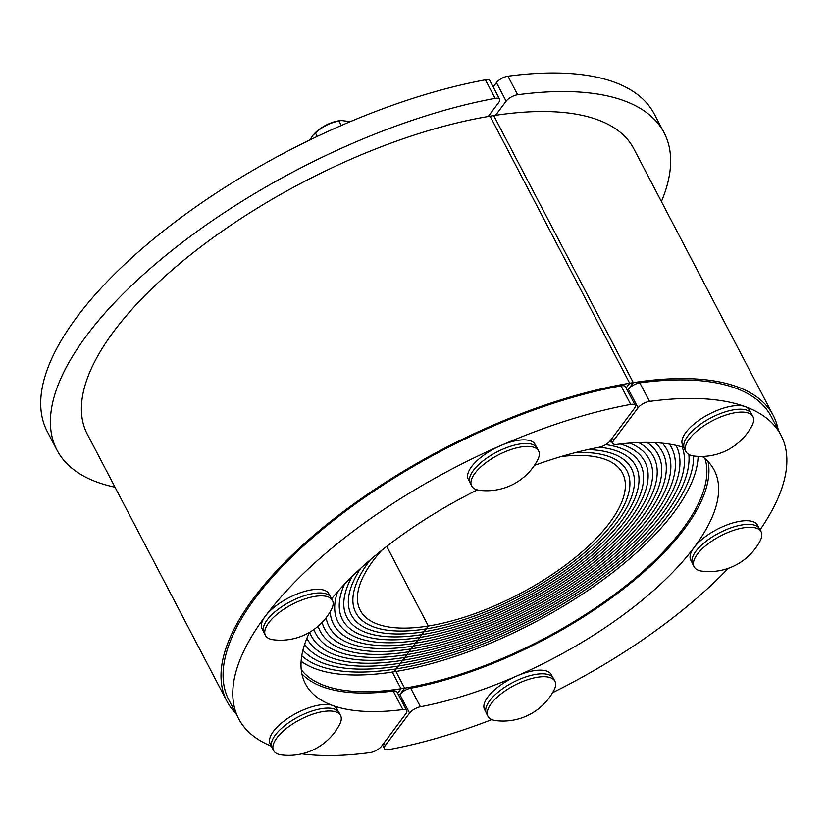 <?xml version="1.0" encoding="UTF-8"?>
<svg xmlns="http://www.w3.org/2000/svg" width="828" height="828" viewBox="0 0 828 828"><rect width="100%" height="100%" fill="white"/><g stroke="black" fill="none" stroke-linecap="round" stroke-linejoin="round"><path stroke-width="1.24" d="M760.063 529.806A305.987 122.503 152.4 0 0 780.99 435.228L771.292 416.681A305.987 122.503 152.4 0 0 639.837 382.857A9.139 3.654 152.4 0 0 628.369 389.264L633.316 382.639A308.275 123.413 152.4 0 0 333.477 519.187A308.275 123.413 152.4 0 0 226.934 701.275A308.275 123.413 152.4 0 0 235.897 713.498M708.043 461.558A230.639 92.332 -27.6 0 1 619.851 591.658A230.639 92.332 -27.6 0 1 410.719 688.213A9.139 3.654 152.4 0 0 399.883 694.516L404.644 688.171A228.352 91.422 -27.6 0 1 301.247 669.697M226.934 701.275L87.323 434.234A308.275 123.413 -27.6 0 1 193.876 252.147A308.275 123.413 -27.6 0 1 493.716 115.609L633.316 382.639M395.919 671.477L404.644 688.171M301.123 661.282A228.352 91.422 152.4 0 0 394.087 671.777L396.229 668.91A223.332 89.414 -27.6 0 1 301.765 655.786A223.332 89.414 152.4 0 0 396.229 668.91L398.371 666.054A218.302 87.395 -27.6 0 1 302.944 650.125A218.302 87.395 152.4 0 0 398.371 666.054L400.504 663.197A213.282 85.387 -27.6 0 1 304.652 644.298A213.282 85.387 152.4 0 0 400.504 663.197L402.646 660.33A208.252 83.38 -27.6 0 1 306.877 638.316A208.252 83.38 152.4 0 0 402.646 660.33L404.788 657.473A203.233 81.361 -27.6 0 1 311.297 635.914A203.233 81.361 -27.6 0 1 309.662 632.281A203.233 81.361 152.4 0 0 311.297 635.914A203.233 81.361 152.4 0 0 404.788 657.473L406.931 654.617A198.213 79.353 -27.6 0 1 315.747 633.586A198.213 79.353 -27.6 0 1 313.957 629.487A198.213 79.353 152.4 0 0 315.747 633.586A198.213 79.353 152.4 0 0 406.931 654.617L409.073 651.75A193.183 77.346 -27.6 0 1 320.198 631.257A193.183 77.346 -27.6 0 1 318.107 626.227A193.183 77.346 152.4 0 0 320.198 631.257A193.183 77.346 152.4 0 0 409.073 651.75L411.216 648.893A188.163 75.327 -27.6 0 1 324.648 628.938A188.163 75.327 -27.6 0 1 322.133 622.397A188.163 75.327 152.4 0 0 324.648 628.938A188.163 75.327 152.4 0 0 411.216 648.893L413.358 646.037A183.143 73.319 -27.6 0 1 329.099 626.61A183.143 73.319 -27.6 0 1 326.118 617.76A183.143 73.319 152.4 0 0 329.099 626.61A183.143 73.319 152.4 0 0 413.358 646.037L415.49 643.17A178.113 71.311 -27.6 0 1 333.549 624.281A178.113 71.311 -27.6 0 1 330.196 611.695A178.113 71.311 152.4 0 0 333.549 624.281A178.113 71.311 152.4 0 0 415.49 643.17L417.633 640.313A173.093 69.293 -27.6 0 1 338.01 621.952A173.093 69.293 -27.6 0 1 337.596 591.751A173.093 69.293 152.4 0 0 338.01 621.952A173.093 69.293 152.4 0 0 417.633 640.313L419.775 637.446A168.063 67.285 -27.6 0 1 342.461 619.623A168.063 67.285 -27.6 0 1 344.448 584.278A168.063 67.285 152.4 0 0 342.461 619.623A168.063 67.285 152.4 0 0 419.775 637.446L421.918 634.59A163.044 65.277 -27.6 0 1 346.911 617.295A163.044 65.277 -27.6 0 1 352.097 576.495A163.044 65.277 152.4 0 0 346.911 617.295A163.044 65.277 152.4 0 0 421.918 634.59L424.06 631.733A158.024 63.259 -27.6 0 1 351.362 614.966A158.024 63.259 -27.6 0 1 360.677 568.339A158.024 63.259 152.4 0 0 351.362 614.966A158.024 63.259 152.4 0 0 424.06 631.733L426.203 628.866A152.994 61.251 -27.6 0 1 355.812 612.637A152.994 61.251 -27.6 0 1 370.416 559.697A152.994 61.251 152.4 0 0 355.812 612.637A152.994 61.251 152.4 0 0 426.203 628.866L428.335 626.009A147.974 59.243 -27.6 0 1 360.263 610.319A147.974 59.243 -27.6 0 1 381.667 550.372M561.105 456.57A147.974 59.243 -27.6 0 1 622.532 473.202A147.974 59.243 -27.6 0 1 571.786 560.297A147.974 59.243 -27.6 0 1 428.335 626.009L386.717 546.387L428.335 626.009L394.087 671.777A228.352 91.422 152.4 0 0 698.128 456.383M635.211 405.327L625.513 386.779A9.139 3.654 152.4 0 0 621.031 385.858L630.719 404.406A9.139 3.654 -27.6 0 1 635.211 405.327A9.139 3.654 -27.6 0 1 634.414 408.39L610.06 440.92A9.139 3.654 -27.6 0 1 599.224 447.234A230.639 92.332 -27.6 0 0 534.422 465.377M393.176 691.018L402.874 709.565A9.139 3.654 -27.6 0 1 406.724 710.579L397.036 692.042A9.139 3.654 152.4 0 0 393.176 691.018A230.639 92.332 -27.6 0 1 301.899 673.889M621.031 385.858A305.987 122.503 152.4 0 0 329.658 523.482A305.987 122.503 152.4 0 0 228.952 700.219L238.65 718.756A305.987 122.503 152.4 0 0 271.429 746.194M630.719 404.406A305.987 122.503 152.4 0 0 339.356 542.029A305.987 122.503 152.4 0 0 238.65 718.756M301.775 753.842A305.987 122.503 152.4 0 0 370.116 752.59A9.139 3.654 -27.6 0 0 381.584 746.183L405.927 713.643A9.139 3.654 -27.6 0 0 406.724 710.579M402.874 709.565A230.639 92.332 -27.6 0 1 305.428 683.845A230.639 92.332 -27.6 0 1 309.548 632.344M331.593 598.81A230.639 92.332 -27.6 0 1 477.373 489.897M485.436 79.809L495.123 98.356A9.139 3.654 -27.6 0 1 499.636 99.267L489.938 80.73A9.139 3.654 152.4 0 0 485.436 79.809A342.533 137.127 152.4 0 0 159.69 233.982A342.533 137.127 152.4 0 0 47.279 431.564L56.977 450.101A342.533 137.127 152.4 0 0 115.02 487.206M488.23 116.5L498.829 102.33A9.139 3.654 -27.6 0 0 499.636 99.267M495.123 98.356A342.533 137.127 152.4 0 0 169.378 252.53A342.533 137.127 152.4 0 0 56.977 450.101M399.883 694.516L409.581 713.063A9.139 3.654 -27.6 0 1 420.417 706.76L410.719 688.213M409.581 713.063L385.227 745.593L383.902 743.068M491.811 719.584A305.987 122.503 152.4 0 1 388.912 749.578A9.139 3.654 -27.6 0 1 384.43 748.657A9.139 3.654 -27.6 0 1 385.227 745.593M552.597 692.684A305.987 122.503 152.4 0 0 728.247 568.36M780.99 435.228A305.987 122.503 152.4 0 0 649.525 401.394L639.837 382.857M683.907 447.462A230.639 92.332 -27.6 0 0 616.767 444.419A9.139 3.654 -27.6 0 1 612.906 443.404A9.139 3.654 -27.6 0 1 613.703 440.341L612.389 437.815M702.227 456.445A230.639 92.332 -27.6 0 1 714.212 470.138A230.639 92.332 -27.6 0 1 639.061 602.743A230.639 92.332 -27.6 0 1 420.417 706.76M628.369 389.264L638.057 407.811A9.139 3.654 -27.6 0 1 649.525 401.394M638.057 407.811L613.703 440.341M778.248 429.97A308.275 123.413 152.4 0 0 773.321 415.625A308.275 123.413 152.4 0 0 629.673 383.229L626.134 387.959M704.98 458.629A228.352 91.422 -27.6 0 1 617.419 592.268A228.352 91.422 -27.6 0 1 400.99 688.751L397.647 693.212M392.265 672.057L400.99 688.751M773.321 415.625L633.72 148.595A308.275 123.413 -27.6 0 0 490.072 116.189L629.673 383.229M693.595 455.969A223.332 89.414 -27.6 0 1 396.229 668.91A223.332 89.414 152.4 0 0 693.595 455.969M688.865 454.489A218.302 87.395 -27.6 0 1 596.76 579.114A218.302 87.395 -27.6 0 1 398.371 666.054A218.302 87.395 152.4 0 0 596.76 579.114A218.302 87.395 152.4 0 0 688.865 454.489M682.179 446.934A213.282 85.387 -27.6 0 1 603.291 571.558A213.282 85.387 -27.6 0 1 400.504 663.197A213.282 85.387 152.4 0 0 603.291 571.558A213.282 85.387 152.4 0 0 682.179 446.934M676 445.35A208.252 83.38 -27.6 0 1 604.461 567.904A208.252 83.38 -27.6 0 1 402.646 660.33A208.252 83.38 152.4 0 0 604.461 567.904A208.252 83.38 152.4 0 0 676 445.35M669.386 444.098A203.233 81.361 -27.6 0 1 671.508 447.606A203.233 81.361 -27.6 0 1 601.811 567.211A203.233 81.361 -27.6 0 1 404.788 657.473A203.233 81.361 152.4 0 0 601.811 567.211A203.233 81.361 152.4 0 0 671.508 447.606A203.233 81.361 152.4 0 0 669.386 444.098M662.348 443.197A198.213 79.353 -27.6 0 1 667.058 449.925A198.213 79.353 -27.6 0 1 599.079 566.59A198.213 79.353 -27.6 0 1 406.931 654.617A198.213 79.353 152.4 0 0 599.079 566.59A198.213 79.353 152.4 0 0 667.058 449.925A198.213 79.353 152.4 0 0 662.348 443.197M654.876 442.628A193.183 77.346 -27.6 0 1 662.607 452.254A193.183 77.346 -27.6 0 1 596.346 565.959A193.183 77.346 -27.6 0 1 409.073 651.75A193.183 77.346 152.4 0 0 596.346 565.959A193.183 77.346 152.4 0 0 662.607 452.254A193.183 77.346 152.4 0 0 654.876 442.628M646.958 442.411A188.163 75.327 -27.6 0 1 658.146 454.582A188.163 75.327 -27.6 0 1 593.624 565.327A188.163 75.327 -27.6 0 1 411.216 648.893A188.163 75.327 152.4 0 0 593.624 565.327A188.163 75.327 152.4 0 0 658.146 454.582A188.163 75.327 152.4 0 0 646.958 442.411M638.564 442.556A183.143 73.319 -27.6 0 1 653.696 456.911A183.143 73.319 -27.6 0 1 590.892 564.696A183.143 73.319 -27.6 0 1 413.358 646.037A183.143 73.319 152.4 0 0 590.892 564.696A183.143 73.319 152.4 0 0 653.696 456.911A183.143 73.319 152.4 0 0 638.564 442.556M629.673 443.073A178.113 71.311 -27.6 0 1 649.245 459.24A178.113 71.311 -27.6 0 1 588.159 564.065A178.113 71.311 -27.6 0 1 415.49 643.17A178.113 71.311 152.4 0 0 588.159 564.065A178.113 71.311 152.4 0 0 649.245 459.24A178.113 71.311 152.4 0 0 629.673 443.073M609.356 441.759A173.093 69.293 -27.6 0 1 612.285 442.214A173.093 69.293 152.4 0 0 609.356 441.759M620.234 443.994A173.093 69.293 -27.6 0 1 644.795 461.569A173.093 69.293 -27.6 0 1 585.437 563.444A173.093 69.293 -27.6 0 1 417.633 640.313A173.093 69.293 152.4 0 0 585.437 563.444A173.093 69.293 152.4 0 0 644.795 461.569A173.093 69.293 152.4 0 0 620.234 443.994M605.703 444.626A168.063 67.285 -27.6 0 1 640.344 463.897A168.063 67.285 -27.6 0 1 582.705 562.812A168.063 67.285 -27.6 0 1 419.775 637.446A168.063 67.285 152.4 0 0 582.705 562.812A168.063 67.285 152.4 0 0 640.344 463.897A168.063 67.285 152.4 0 0 605.703 444.626M599.42 447.192A163.044 65.277 -27.6 0 1 635.894 466.226A163.044 65.277 -27.6 0 1 579.973 562.181A163.044 65.277 -27.6 0 1 421.918 634.59A163.044 65.277 152.4 0 0 579.973 562.181A163.044 65.277 152.4 0 0 635.894 466.226A163.044 65.277 152.4 0 0 599.42 447.192M587.828 449.583A158.024 63.259 -27.6 0 1 631.433 468.544A158.024 63.259 -27.6 0 1 577.251 561.55A158.024 63.259 -27.6 0 1 424.06 631.733A158.024 63.259 152.4 0 0 577.251 561.55A158.024 63.259 152.4 0 0 631.433 468.544A158.024 63.259 152.4 0 0 587.828 449.583M575.17 452.647A152.994 61.251 -27.6 0 1 626.982 470.873A152.994 61.251 -27.6 0 1 574.518 560.918A152.994 61.251 -27.6 0 1 426.203 628.866A152.994 61.251 152.4 0 0 574.518 560.918A152.994 61.251 152.4 0 0 626.982 470.873A152.994 61.251 152.4 0 0 575.17 452.647M496.438 82.624L506.125 101.171A9.139 3.654 -27.6 0 1 517.614 94.754L507.926 76.207A9.139 3.654 152.4 0 0 496.438 82.624L493.188 86.95M506.125 101.171L495.527 115.33M661.406 201.566A342.533 137.127 152.4 0 0 664.077 132.718L654.379 114.181A342.533 137.127 152.4 0 0 507.926 76.207M664.077 132.718A342.533 137.127 152.4 0 0 517.614 94.754M503.983 452.233A37.788 15.132 -27.6 0 1 538.624 450.939A37.788 15.132 -27.6 0 1 537.62 460.037A57.546 57.546 0 0 1 479.671 490.321A37.788 15.132 -27.6 0 1 471.639 485.964A37.788 15.132 -27.6 0 1 503.983 452.233M471.639 485.964L470.118 483.066A37.788 15.132 -27.6 0 1 502.472 449.335A37.788 15.132 -27.6 0 1 537.103 448.041L538.624 450.939M313.119 135.057L314.868 133.194A20.327 8.135 -27.6 0 1 338.424 120.888L341.177 120.474L338.88 121.012C329.896 122.782 322.071 126.798 315.427 133.029L313.119 135.057L309.889 139.953M350.285 121.644L341.177 120.474M315.427 133.029L317.207 136.444M338.88 121.012L341.239 125.514M536.461 447.058L535.064 444.388A37.674 15.08 152.4 0 0 494.689 448.476A37.674 15.08 152.4 0 0 468.286 479.298L469.683 481.968M268.748 622.739A37.788 15.132 -27.6 0 1 303.772 599.327A37.788 15.132 -27.6 0 1 332.421 600.393A37.788 15.132 -27.6 0 1 331.428 609.48A57.546 57.546 0 0 1 273.478 639.775A37.788 15.132 -27.6 0 1 265.446 635.418A37.788 15.132 -27.6 0 1 268.748 622.739M265.446 635.418L263.925 632.509A37.788 15.132 -27.6 0 1 267.227 619.841A37.788 15.132 -27.6 0 1 302.261 596.429A37.788 15.132 -27.6 0 1 330.91 597.495L332.421 600.393M330.269 596.512L328.871 593.842A37.674 15.08 152.4 0 0 288.496 597.93A37.674 15.08 152.4 0 0 262.093 628.752L263.48 631.422M278.032 754.101A37.788 15.132 -27.6 0 1 273.592 750.561A37.788 15.132 -27.6 0 1 300.067 719.646A37.788 15.132 -27.6 0 1 340.567 715.547A37.788 15.132 -27.6 0 1 339.563 724.635A57.546 57.546 0 0 1 281.634 754.929A37.788 15.132 -27.6 0 1 278.032 754.101M273.592 750.561L272.07 747.663A37.788 15.132 -27.6 0 1 298.556 716.748A37.788 15.132 -27.6 0 1 339.056 712.649L340.567 715.547M338.404 711.656L337.017 708.985A37.674 15.08 152.4 0 0 332.577 705.456A37.674 15.08 152.4 0 0 290.918 716.334A37.674 15.08 152.4 0 0 270.228 743.906L271.625 746.566M553.901 690.335A57.546 57.546 0 0 1 495.962 720.629A37.788 15.132 -27.6 0 1 487.93 716.261A37.788 15.132 -27.6 0 1 514.405 685.346A37.788 15.132 -27.6 0 1 554.915 681.247A37.788 15.132 -27.6 0 1 553.911 690.335M487.93 716.261L486.409 713.363A37.788 15.132 -27.6 0 1 512.894 682.448A37.788 15.132 -27.6 0 1 553.394 678.339L554.915 681.247M552.752 677.356L551.355 674.685A37.674 15.08 152.4 0 0 516.817 675.969A37.674 15.08 152.4 0 0 484.577 709.596L485.964 712.266M702.154 571.175A37.788 15.132 -27.6 0 1 694.123 566.807A37.788 15.132 -27.6 0 1 720.608 535.892A37.788 15.132 -27.6 0 1 761.108 531.793A37.788 15.132 -27.6 0 1 760.104 540.881A57.546 57.546 0 0 1 702.165 571.175M694.123 566.807L692.612 563.909A37.788 15.132 -27.6 0 1 719.087 532.994A37.788 15.132 -27.6 0 1 759.586 528.895L761.108 531.793M758.945 527.902L757.548 525.231A37.674 15.08 152.4 0 0 728.982 524.165A37.674 15.08 152.4 0 0 694.061 547.505A37.674 15.08 152.4 0 0 690.769 560.142L692.167 562.812M748.512 413.1A37.788 15.132 -27.6 0 1 752.962 416.639A37.788 15.132 -27.6 0 1 751.959 425.727A57.546 57.546 0 0 1 694.009 456.021A37.788 15.132 -27.6 0 1 685.977 451.653A37.788 15.132 -27.6 0 1 706.719 423.998A37.788 15.132 -27.6 0 1 748.512 413.1M685.977 451.653L684.466 448.755A37.788 15.132 -27.6 0 1 705.208 421.1A37.788 15.132 -27.6 0 1 747.001 410.202A37.788 15.132 -27.6 0 1 751.441 413.741L752.962 416.639M750.799 412.748L749.402 410.088A37.674 15.08 152.4 0 0 709.027 414.176A37.674 15.08 152.4 0 0 682.624 444.998L684.021 447.669M382.495 744.962L384.43 748.657M610.971 439.699L612.906 443.404"/></g></svg>
